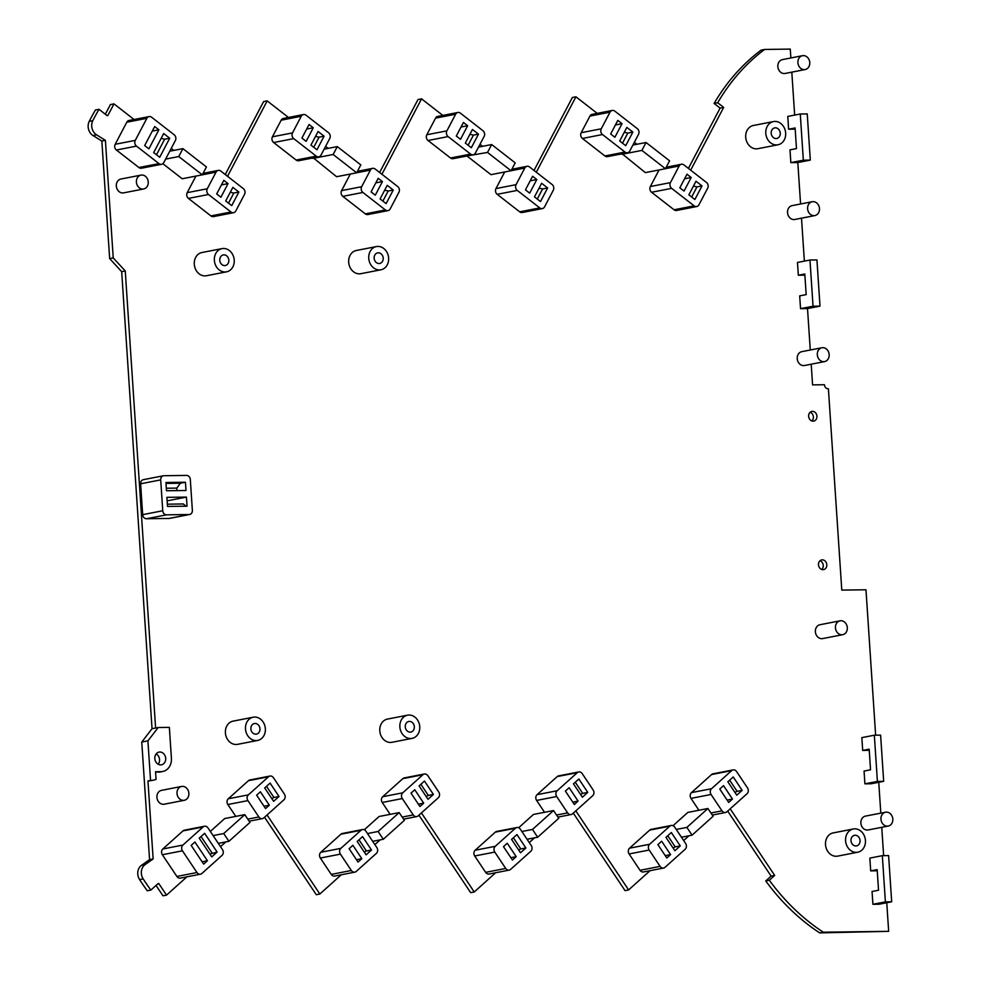 <?xml version="1.0" encoding="UTF-8"?>
<svg xmlns="http://www.w3.org/2000/svg" width="982" height="982" viewBox="0 0 982 982"><rect width="100%" height="100%" fill="white"/><g stroke="black" fill="none" stroke-linecap="round" stroke-linejoin="round"><path stroke-width="1.47" d="M158.2 727.515L152.038 728.705L141.764 742.061L147.914 740.858L150.553 780.457A21.985 18.388 79 0 0 153.302 780.174A21.985 18.388 79 0 0 156.064 779.364L155.549 771.729L161.134 771.656A13.269 11.109 79 0 0 162.791 771.484A13.269 11.109 79 0 0 171.408 758.3L169.358 727.367L158.2 727.515L147.914 740.858M159.82 752.016A6.469 5.413 79 0 0 159.023 752.102A6.469 5.413 79 0 0 154.861 759A6.469 5.413 79 0 0 160.68 764.88A6.469 5.413 79 0 0 161.49 764.806A6.469 5.413 79 0 0 165.651 757.895A6.469 5.413 79 0 0 159.82 752.016M141.764 742.061L149.571 859.618L153.143 858.931L145.054 864.651L141.482 865.338A9.955 8.322 -101 0 0 139.591 879.59A215.709 180.442 -101 0 0 147.3 890.772L150.86 890.085A215.709 180.442 -101 0 1 143.163 878.89A9.955 8.322 -101 0 1 145.054 864.651M150.553 780.457L147.963 780.96L153.143 858.931M93.008 135.541L96.58 134.853A9.955 8.322 -101 0 1 92.799 120.676L89.239 121.375A9.955 8.322 -101 0 0 93.008 135.541L101.846 141.04L109.653 258.597L121.682 271.658L125.254 270.958L155.61 728.018M121.682 271.658L152.038 728.705M161.134 771.656L155.586 772.196M158.544 772.159A13.269 11.109 79 0 0 160.201 771.987L162.791 771.484M147.963 780.96A21.985 18.388 79 0 0 150.712 780.678L153.302 780.174M158.188 764.229A6.469 5.413 79 0 0 156.163 753.869M186.911 876.828L166.535 895.118L159.01 883.837A0.835 0.7 79 0 0 158.028 883.653L150.86 890.085M149.571 859.618L141.482 865.338M109.653 258.597L113.225 257.91L125.254 270.958M101.846 141.04L105.405 140.34L113.225 257.91M96.58 134.853L105.405 140.34M92.799 120.676A215.709 180.442 -101 0 1 99.01 109.309L95.438 109.996A215.709 180.442 -101 0 0 89.239 121.375M105.332 114.231L110.414 104.558L113.986 103.871L107.959 115.311A0.835 0.7 79 0 1 107.001 115.532L99.01 109.309M379.641 172.488L417.988 99.538L421.56 98.851L381.912 174.268M421.56 98.851L442.845 115.41M479.989 144.317L482.567 146.33M534.024 170.451L572.371 97.5L575.943 96.801L536.295 172.218M575.943 96.801L597.228 113.372M634.372 142.28L636.937 144.28M723.673 107.406L717.682 102.754L714.11 103.441L720.101 108.106L723.673 107.406L690.677 170.168M720.101 108.106L688.407 168.401M717.682 102.754A213.708 178.785 -101 0 1 718.849 100.778A213.708 178.785 -101 0 1 764.242 49.738A213.708 178.785 -101 0 1 764.634 49.444L761.075 50.131A213.708 178.785 -101 0 0 715.277 101.477A213.708 178.785 -101 0 0 714.11 103.441M764.634 49.444L790.277 49.1L790.866 57.963M800.539 308.655L813.035 306.224L809.966 260.021L797.47 262.464L798.329 275.242L804.798 273.99L806.173 294.612L799.692 295.877L800.539 308.655L807.511 308.569L810.273 350.009M811.206 364.199L812.58 384.883L824.438 384.723A4.149 3.474 -101 0 0 824.561 385.545A4.149 3.474 -101 0 0 828.194 388.798A4.149 3.474 -101 0 0 828.403 388.786L841.783 590.108L865.977 589.777L875.637 735.199M791.811 72.14L794.659 115.09M797.814 162.546L790.841 162.631L789.994 149.841L796.476 148.589L795.101 127.955L788.62 129.219L787.773 116.428L800.269 113.998L807.241 113.912L810.31 160.103L797.814 162.546L800.576 203.986M801.508 218.176L804.368 261.114M809.966 260.021L816.938 259.935L820.007 306.139L807.511 308.569M788.62 129.219L795.174 129.133M790.841 162.631L803.337 160.201L810.31 160.103M798.329 275.242L804.884 275.156M813.035 306.224L820.007 306.139M878.755 782.286L880.805 813.133M881.75 827.323L883.628 855.641M886.758 902.74L888.661 931.341L819.7 932.9L823.272 932.2L888.661 931.341M823.272 932.2A213.708 178.785 -101 0 1 822.842 931.918A213.708 178.785 -101 0 1 770.747 882.167A213.708 178.785 -101 0 1 769.323 880.24L765.751 880.928L771.116 876.116L774.675 875.428L730.191 808.824M819.7 932.9A213.708 178.785 -101 0 1 819.27 932.618A213.708 178.785 -101 0 1 767.175 882.867A213.708 178.785 -101 0 1 765.751 880.928M769.323 880.24L774.675 875.428M771.116 876.116L727.674 811.083M573.292 813.133L625.043 890.625L628.615 889.925L650.047 870.69M683.644 840.531L688.947 835.78M628.615 889.925L575.82 810.874M418.909 815.183L470.66 892.663L474.232 891.975L495.665 872.728M529.261 842.581L534.564 837.818M474.232 891.975L421.438 812.924M822.769 347.665A7.046 5.904 79 0 0 821.885 347.751A7.046 5.904 79 0 0 817.368 355.275A7.046 5.904 79 0 0 823.702 361.683A7.046 5.904 79 0 0 824.585 361.597A7.046 5.904 79 0 0 829.115 354.072A7.046 5.904 79 0 0 822.769 347.665M821.885 347.751L801.815 351.654A7.046 5.904 79 0 0 797.286 359.191A7.046 5.904 79 0 0 803.632 365.599A7.046 5.904 79 0 0 804.504 365.5L824.585 361.597M162.374 854.733A4.149 3.474 -101 0 1 162.84 848.976L182.971 830.895A4.149 3.474 -101 0 1 184.42 830.171L204.489 826.255A4.149 3.474 -101 0 1 207.975 827.912L222.484 849.626A4.149 3.474 -101 0 1 222.018 855.383L201.887 873.464A4.149 3.474 -101 0 1 200.438 874.189A4.149 3.474 -101 0 1 196.965 872.532L176.883 876.447L162.374 854.733L182.456 850.817A4.149 3.474 -101 0 1 182.91 845.06L162.84 848.976M182.456 850.817L196.965 872.532M200.438 874.189L180.369 878.104A4.149 3.474 -101 0 1 176.883 876.447M182.91 845.06L203.053 826.991A4.149 3.474 -101 0 1 204.489 826.255M258.855 816.975L247.918 800.612A4.149 3.474 -101 0 1 248.385 794.855L268.516 776.774A4.149 3.474 -101 0 1 269.964 776.05A4.149 3.474 -101 0 1 273.438 777.707L284.375 794.07A4.149 3.474 -101 0 1 283.908 799.827L263.777 817.908A4.149 3.474 -101 0 1 262.341 818.632A4.149 3.474 -101 0 1 258.855 816.975L247.783 819.135M268.516 776.774L248.446 780.69A4.149 3.474 -101 0 1 249.882 779.966L269.964 776.05M248.446 780.69L228.303 798.759A4.149 3.474 -101 0 0 227.849 804.528L235.778 816.386M223.724 833.534L228.916 841.304L249.98 822.413L244.788 814.63L223.724 833.534L213.106 835.596M244.788 814.63L224.706 818.546L210.332 831.447M228.916 841.304L218.299 843.378M733.1 769.913A4.149 3.474 -101 0 0 731.664 770.637L711.52 788.718A4.149 3.474 -101 0 0 711.066 794.475L721.991 810.837A4.149 3.474 -101 0 0 725.477 812.495A4.149 3.474 -101 0 0 726.926 811.758L747.057 793.689A4.149 3.474 -101 0 0 747.511 787.932L736.586 771.57A4.149 3.474 -101 0 0 733.1 769.913L713.03 773.816A4.149 3.474 -101 0 0 711.582 774.553L691.451 792.621A4.149 3.474 -101 0 0 690.997 798.378L698.914 810.248M539.769 207.914A4.149 3.474 -101 0 0 542.346 208.589A4.149 3.474 -101 0 0 544.568 206.858L553.296 190.238A4.149 3.474 -101 0 0 552.08 184.493L529.58 166.989A4.149 3.474 -101 0 0 527.003 166.314A4.149 3.474 -101 0 0 524.781 168.045L516.053 184.665A4.149 3.474 -101 0 0 517.269 190.41L539.769 207.914L519.687 211.83L497.187 194.313A4.149 3.474 -101 0 1 495.971 188.581L504.687 171.997M542.346 208.589L522.277 212.505A4.149 3.474 -101 0 1 519.687 211.83M694.151 205.864L671.651 188.36A4.149 3.474 -101 0 1 670.424 182.627L679.163 165.995A4.149 3.474 -101 0 1 681.385 164.264A4.149 3.474 -101 0 1 683.963 164.939L706.463 182.456A4.149 3.474 -101 0 1 707.678 188.188L698.938 204.808A4.149 3.474 -101 0 1 696.729 206.539A4.149 3.474 -101 0 1 694.151 205.864L674.069 209.78L651.569 192.263A4.149 3.474 -101 0 1 650.354 186.531L659.069 169.947M696.729 206.539L676.647 210.455A4.149 3.474 -101 0 1 674.069 209.78M273.647 142.537A4.149 3.474 -101 0 1 272.431 136.805L281.171 120.185A4.149 3.474 -101 0 1 283.381 118.454L303.463 114.538A4.149 3.474 -101 0 1 306.04 115.213L328.54 132.73A4.149 3.474 -101 0 1 329.756 138.462L321.028 155.082A4.149 3.474 -101 0 1 318.806 156.813A4.149 3.474 -101 0 1 316.229 156.138L296.147 160.054L273.647 142.537L293.728 138.634A4.149 3.474 -101 0 1 292.513 132.889L272.431 136.805M293.728 138.634L316.229 156.138M318.806 156.813L298.737 160.729A4.149 3.474 -101 0 1 296.147 160.054M292.513 132.889L301.241 116.269A4.149 3.474 -101 0 1 303.463 114.538M223.515 248.471A11.821 9.894 79 0 0 222.042 248.618A11.821 9.894 79 0 0 214.444 261.237A11.821 9.894 79 0 0 225.074 271.977A11.821 9.894 79 0 0 226.56 271.83A11.821 9.894 79 0 0 234.146 259.211A11.821 9.894 79 0 0 223.515 248.471M222.042 248.618L201.961 252.521A11.821 9.894 79 0 0 194.375 265.14A11.821 9.894 79 0 0 205.005 275.893A11.821 9.894 79 0 0 206.478 275.733L226.56 271.83M163.393 475.767A4.149 3.474 -101 0 0 160.704 479.891L162.754 510.75A4.149 3.474 -101 0 0 166.51 514.838L189.145 514.531A4.149 3.474 -101 0 0 189.673 514.482A4.149 3.474 -101 0 0 192.362 510.358L190.312 479.498A4.149 3.474 -101 0 0 186.555 475.411L163.908 475.718A4.149 3.474 -101 0 0 163.393 475.767L143.323 479.682A4.149 3.474 -101 0 0 140.622 483.795L142.672 514.666A4.149 3.474 -101 0 0 146.441 518.742L169.076 518.447A4.149 3.474 -101 0 0 169.591 518.386A4.149 3.474 -101 0 0 170.095 518.238M665.44 168.708L641.909 150.406L646.058 142.5L669.589 160.815L665.44 168.708L645.358 172.623L622.109 153.781M646.058 142.5L632.899 145.066M641.909 150.406L621.827 154.309M487.526 152.443L491.675 144.55L515.206 162.865L511.057 170.758L487.526 152.443L467.727 155.831M491.675 144.55L478.516 147.116M524.781 168.045L490.975 174.661L467.444 156.359M872.912 904.299L885.396 901.869L882.327 855.666L869.843 858.096L870.69 870.887L877.159 869.622L878.534 890.244L872.053 891.509L872.912 904.299L879.185 904.213L891.681 901.783L885.396 901.869M803.374 55.606A7.046 5.904 79 0 0 802.49 55.692A7.046 5.904 79 0 0 797.961 63.216A7.046 5.904 79 0 0 804.307 69.636A7.046 5.904 79 0 0 805.191 69.538A7.046 5.904 79 0 0 809.72 62.013A7.046 5.904 79 0 0 803.374 55.606M802.49 55.692L782.421 59.607A7.046 5.904 79 0 0 777.891 67.132A7.046 5.904 79 0 0 784.225 73.54A7.046 5.904 79 0 0 785.109 73.454L805.191 69.538M582.412 138.45A4.149 3.474 -101 0 1 581.197 132.705L589.937 116.085A4.149 3.474 -101 0 1 592.146 114.354L612.228 110.45A4.149 3.474 -101 0 1 614.806 111.126L637.306 128.63A4.149 3.474 -101 0 1 638.521 134.362L629.781 150.995A4.149 3.474 -101 0 1 627.572 152.726A4.149 3.474 -101 0 1 624.994 152.05L604.912 155.954L582.412 138.45L602.494 134.534A4.149 3.474 -101 0 1 601.266 128.802L581.197 132.705M602.494 134.534L624.994 152.05M627.572 152.726L607.49 156.629A4.149 3.474 -101 0 1 604.912 155.954M601.266 128.802L610.006 112.181A4.149 3.474 -101 0 1 612.228 110.45M435.554 118.135A4.149 3.474 -101 0 1 437.763 116.404L457.845 112.488A4.149 3.474 -101 0 1 460.423 113.163L482.923 130.68A4.149 3.474 -101 0 1 484.138 136.412L475.398 153.032A4.149 3.474 -101 0 1 473.189 154.775A4.149 3.474 -101 0 1 470.611 154.1L450.529 158.004L428.029 140.5A4.149 3.474 -101 0 1 426.814 134.755L435.554 118.135L455.623 114.219A4.149 3.474 -101 0 1 457.845 112.488M455.623 114.219L446.884 130.851L426.814 134.755M470.611 154.1L448.111 136.584A4.149 3.474 -101 0 1 446.884 130.851M473.189 154.775L453.107 158.679A4.149 3.474 -101 0 1 450.529 158.004M387.964 210.639A4.149 3.474 -101 0 1 385.386 209.964L362.886 192.447A4.149 3.474 -101 0 1 361.671 186.715L370.398 170.095A4.149 3.474 -101 0 1 372.62 168.364A4.149 3.474 -101 0 1 375.198 169.039L397.698 186.543A4.149 3.474 -101 0 1 398.913 192.288L390.185 208.908A4.149 3.474 -101 0 1 387.964 210.639L367.894 214.542A4.149 3.474 -101 0 1 365.316 213.867L342.816 196.363A4.149 3.474 -101 0 1 341.589 190.631L350.304 174.047M887.36 826.144A7.046 5.904 79 0 0 888.231 826.058A7.046 5.904 79 0 0 892.761 818.534A7.046 5.904 79 0 0 886.427 812.126A7.046 5.904 79 0 0 885.543 812.212A7.046 5.904 79 0 0 881.014 819.737A7.046 5.904 79 0 0 887.36 826.144M885.543 812.212L865.461 816.116A7.046 5.904 79 0 0 860.932 823.653A7.046 5.904 79 0 0 867.278 830.06A7.046 5.904 79 0 0 868.162 829.962L888.231 826.058M356.675 172.807L333.143 154.493L337.292 146.6L360.824 164.902L356.675 172.807L336.593 176.711L313.344 157.881M337.292 146.6L324.134 149.154M333.143 154.493L313.062 158.409M841.844 634.765A7.046 5.904 79 0 0 842.728 634.679A7.046 5.904 79 0 0 847.257 627.142A7.046 5.904 79 0 0 840.911 620.734A7.046 5.904 79 0 0 840.027 620.833A7.046 5.904 79 0 0 835.498 628.357A7.046 5.904 79 0 0 841.844 634.765M840.027 620.833L819.945 624.736A7.046 5.904 79 0 0 815.428 632.261A7.046 5.904 79 0 0 821.762 638.668A7.046 5.904 79 0 0 822.646 638.582L842.728 634.679M509.204 870.101L489.134 874.005A4.149 3.474 -101 0 1 485.648 872.347L474.711 855.985A4.149 3.474 -101 0 1 475.178 850.228L495.309 832.147A4.149 3.474 -101 0 1 496.757 831.423L516.827 827.519A4.149 3.474 -101 0 1 520.313 829.176L531.237 845.539A4.149 3.474 -101 0 1 530.783 851.296L510.652 869.365A4.149 3.474 -101 0 1 509.204 870.101A4.149 3.474 -101 0 1 505.718 868.444L485.648 872.347M505.718 868.444L494.793 852.081A4.149 3.474 -101 0 1 495.247 846.324L515.39 828.243A4.149 3.474 -101 0 1 516.827 827.519M685.62 843.489A4.149 3.474 -101 0 1 685.166 849.246L665.023 867.327A4.149 3.474 -101 0 1 663.587 868.051A4.149 3.474 -101 0 1 660.1 866.394L640.031 870.31L629.094 853.947A4.149 3.474 -101 0 1 629.56 848.178L649.691 830.109A4.149 3.474 -101 0 1 651.127 829.373L671.209 825.469A4.149 3.474 -101 0 1 674.695 827.126L685.62 843.489M660.1 866.394L649.176 850.031A4.149 3.474 -101 0 1 649.63 844.274L669.773 826.193A4.149 3.474 -101 0 1 671.209 825.469M663.587 868.051L643.505 871.955A4.149 3.474 -101 0 1 640.031 870.31M402.301 798.562A4.149 3.474 -101 0 1 402.767 792.805L422.898 774.737A4.149 3.474 -101 0 1 424.347 774A4.149 3.474 -101 0 1 427.821 775.657L438.758 792.02A4.149 3.474 -101 0 1 438.291 797.777L418.16 815.858A4.149 3.474 -101 0 1 416.724 816.582A4.149 3.474 -101 0 1 413.238 814.925L402.301 798.562L382.231 802.478L390.149 814.348M422.898 774.737L402.829 778.64A4.149 3.474 -101 0 1 404.265 777.916L424.347 774M402.829 778.64L382.685 796.721A4.149 3.474 -101 0 0 382.231 802.478M202.292 174.845L178.761 156.543L182.91 148.638L206.441 166.952L202.292 174.845L182.21 178.761L162.865 163.699M178.761 156.543L165.602 159.109M182.91 148.638L169.751 151.203M256.204 740.588A11.821 9.894 79 0 0 257.689 740.428A11.821 9.894 79 0 0 265.275 727.809A11.821 9.894 79 0 0 254.645 717.069A11.821 9.894 79 0 0 253.16 717.228A11.821 9.894 79 0 0 245.574 729.847A11.821 9.894 79 0 0 256.204 740.588M253.16 717.228L233.09 721.132A11.821 9.894 79 0 0 225.492 733.75A11.821 9.894 79 0 0 236.134 744.491A11.821 9.894 79 0 0 237.607 744.344L257.689 740.428M814.004 215.659A7.046 5.904 79 0 0 814.888 215.561A7.046 5.904 79 0 0 819.418 208.037A7.046 5.904 79 0 0 813.071 201.629A7.046 5.904 79 0 0 812.188 201.727A7.046 5.904 79 0 0 807.658 209.252A7.046 5.904 79 0 0 814.004 215.659M812.188 201.727L792.118 205.631A7.046 5.904 79 0 0 787.589 213.155A7.046 5.904 79 0 0 793.922 219.563A7.046 5.904 79 0 0 794.806 219.477L814.888 215.561M410.586 738.538A11.821 9.894 79 0 0 412.059 738.39A11.821 9.894 79 0 0 419.658 725.772A11.821 9.894 79 0 0 409.028 715.031A11.821 9.894 79 0 0 407.542 715.178A11.821 9.894 79 0 0 399.956 727.797A11.821 9.894 79 0 0 410.586 738.538M407.542 715.178L387.473 719.082A11.821 9.894 79 0 0 379.874 731.7A11.821 9.894 79 0 0 390.505 742.453A11.821 9.894 79 0 0 391.99 742.294L412.059 738.39M854.733 828.845A11.821 9.894 -101 0 1 865.363 839.598A11.821 9.894 -101 0 1 857.777 852.204A11.821 9.894 -101 0 1 856.292 852.364A11.821 9.894 -101 0 1 845.662 841.623A11.821 9.894 -101 0 1 853.26 829.004A11.821 9.894 -101 0 1 854.733 828.845M857.777 852.204L837.695 856.12A11.821 9.894 -101 0 1 836.222 856.267A11.821 9.894 -101 0 1 825.592 845.527A11.821 9.894 -101 0 1 833.178 832.908L853.26 829.004M822.327 559.85A4.935 4.124 79 0 0 821.701 559.912A4.935 4.124 79 0 0 818.534 565.178A4.935 4.124 79 0 0 822.977 569.67A4.935 4.124 79 0 0 823.591 569.609A4.935 4.124 79 0 0 826.758 564.331A4.935 4.124 79 0 0 822.327 559.85M821.713 569.462A4.935 4.124 79 0 0 823.137 564.662A4.935 4.124 79 0 0 820.019 560.759M707.924 808.493L686.872 827.396L692.064 835.166L713.116 816.263L707.924 808.493L687.854 812.409L673.051 825.69M692.064 835.166L681.447 837.241M686.872 827.396L676.254 829.459M553.553 810.543L532.49 829.446L537.682 837.216L558.733 818.313L553.553 810.543L533.471 814.446L518.668 827.74M532.49 829.446L521.872 831.509M537.682 837.216L527.064 839.279M891.681 901.783L888.612 855.58L882.327 855.666M877.245 870.752L870.69 870.887M883.677 781.328L871.181 783.759L864.909 783.845L877.405 781.414L883.677 781.328L880.609 735.125L874.336 735.211L861.84 737.642L862.687 750.432L869.242 750.297M862.687 750.432L869.168 749.168L870.531 769.802L864.062 771.054L864.909 783.845M567.621 812.887L556.684 796.525A4.149 3.474 -101 0 1 557.15 790.756L577.281 772.687A4.149 3.474 -101 0 1 578.717 771.962A4.149 3.474 -101 0 1 582.203 773.607L593.14 789.97A4.149 3.474 -101 0 1 592.674 795.739L572.543 813.808A4.149 3.474 -101 0 1 571.094 814.544A4.149 3.474 -101 0 1 567.621 812.887L556.548 815.035M577.281 772.687L557.199 776.59A4.149 3.474 -101 0 1 558.648 775.866L578.717 771.962M557.199 776.59L537.068 794.671A4.149 3.474 -101 0 0 536.614 800.428L544.531 812.298M149.08 116.588A4.149 3.474 -101 0 0 146.858 118.319L135.27 140.377L115.189 144.28L126.788 122.222A4.149 3.474 -101 0 1 128.998 120.491L149.08 116.588A4.149 3.474 -101 0 1 151.658 117.263L174.158 134.767A4.149 3.474 -101 0 1 175.373 140.512L163.785 162.57A4.149 3.474 -101 0 1 161.564 164.301A4.149 3.474 -101 0 1 158.986 163.626L138.916 167.529L116.416 150.025A4.149 3.474 -101 0 1 115.189 144.28M158.986 163.626L136.486 146.109A4.149 3.474 -101 0 1 135.27 140.377M161.564 164.301L141.494 168.204A4.149 3.474 -101 0 1 138.916 167.529M208.503 194.497L231.003 212.014A4.149 3.474 -101 0 0 233.581 212.689A4.149 3.474 -101 0 0 235.803 210.958L244.543 194.326A4.149 3.474 -101 0 0 243.315 188.593L220.815 171.077A4.149 3.474 -101 0 0 218.237 170.402A4.149 3.474 -101 0 0 216.028 172.145L207.288 188.765A4.149 3.474 -101 0 0 208.503 194.497L188.434 198.413A4.149 3.474 -101 0 1 187.206 192.668L195.921 176.085M188.434 198.413L210.934 215.917A4.149 3.474 -101 0 0 213.511 216.592L233.581 212.689M813.108 421.168A4.935 4.124 79 0 0 813.722 421.106A4.935 4.124 79 0 0 816.901 415.828A4.935 4.124 79 0 0 812.458 411.348A4.935 4.124 79 0 0 811.844 411.409A4.935 4.124 79 0 0 808.677 416.675A4.935 4.124 79 0 0 813.108 421.168M811.844 420.959A4.935 4.124 79 0 0 813.268 416.159A4.935 4.124 79 0 0 810.15 412.256M377.898 246.421A11.821 9.894 79 0 0 376.425 246.568A11.821 9.894 79 0 0 368.827 259.187A11.821 9.894 79 0 0 379.457 269.927A11.821 9.894 79 0 0 380.942 269.78A11.821 9.894 79 0 0 388.528 257.161A11.821 9.894 79 0 0 377.898 246.421M376.425 246.568L356.343 250.484A11.821 9.894 79 0 0 348.757 263.102A11.821 9.894 79 0 0 359.387 273.843A11.821 9.894 79 0 0 360.86 273.683L380.942 269.78M142.807 189.047A7.046 5.904 79 0 0 143.679 188.961A7.046 5.904 79 0 0 148.208 181.437A7.046 5.904 79 0 0 141.874 175.029A7.046 5.904 79 0 0 140.991 175.115A7.046 5.904 79 0 0 136.461 182.64A7.046 5.904 79 0 0 142.807 189.047M140.991 175.115L120.909 179.031A7.046 5.904 79 0 0 116.379 186.555A7.046 5.904 79 0 0 122.725 192.963A7.046 5.904 79 0 0 123.609 192.865L143.679 188.961M182.48 786.361A7.046 5.904 79 0 0 181.596 786.447A7.046 5.904 79 0 0 177.067 793.972A7.046 5.904 79 0 0 183.413 800.379A7.046 5.904 79 0 0 184.285 800.293A7.046 5.904 79 0 0 188.814 792.769A7.046 5.904 79 0 0 182.48 786.361M181.596 786.447L161.514 790.363A7.046 5.904 79 0 0 156.985 797.887A7.046 5.904 79 0 0 163.331 804.295A7.046 5.904 79 0 0 164.215 804.209L184.285 800.293M376.855 847.576A4.149 3.474 -101 0 1 376.401 853.346L356.27 871.415A4.149 3.474 -101 0 1 354.821 872.139A4.149 3.474 -101 0 1 351.335 870.494L331.265 874.397L320.341 858.035A4.149 3.474 -101 0 1 320.795 852.278L340.926 834.197A4.149 3.474 -101 0 1 342.374 833.472L362.444 829.557A4.149 3.474 -101 0 1 365.93 831.214L376.855 847.576M351.335 870.494L340.41 854.131A4.149 3.474 -101 0 1 340.864 848.362L361.008 830.293A4.149 3.474 -101 0 1 362.444 829.557M354.821 872.139L334.752 876.054A4.149 3.474 -101 0 1 331.265 874.397M399.171 812.593L378.107 831.484L383.299 839.266L404.363 820.363L399.171 812.593L379.089 816.496L364.285 829.79M378.107 831.484L367.489 833.558M383.299 839.266L372.681 841.328M776.504 144.931A11.821 9.894 -101 0 1 765.874 134.19A11.821 9.894 -101 0 1 773.46 121.572A11.821 9.894 -101 0 1 774.945 121.424A11.821 9.894 -101 0 1 785.575 132.165A11.821 9.894 -101 0 1 777.99 144.784A11.821 9.894 -101 0 1 776.504 144.931M777.99 144.784L757.908 148.687A11.821 9.894 -101 0 1 756.422 148.847A11.821 9.894 -101 0 1 745.792 138.106A11.821 9.894 -101 0 1 753.39 125.487L773.46 121.572M803.337 160.201L800.269 113.998M217.12 852.045L211.744 856.881L199.236 838.149L204.612 833.313L217.12 852.045L209.878 854.082M191.159 845.392L194.927 842.016L207.435 860.735L203.667 864.123L191.159 845.392M279.023 796.488L273.634 801.312L264.698 787.945L270.087 783.108L279.023 796.488L273.953 797.47L266.515 786.324M260.402 791.811L256.633 795.187L265.57 808.567L269.326 805.179L260.402 791.811M736.782 795.174L742.159 790.35L733.223 776.971L727.846 781.795L736.782 795.174M732.474 799.041L728.705 802.429L719.769 789.049L723.538 785.661L732.474 799.041L727.146 800.084M547.637 187.967L541.622 183.29L534.478 196.879L540.493 201.555L547.637 187.967L542.58 188.949L537.264 199.051M532.6 176.269L536.81 179.546L529.666 193.135L525.456 189.857L532.6 176.269M688.861 194.829L694.875 199.506L702.02 185.917L696.005 181.24L688.861 194.829M686.983 174.219L691.193 177.496L684.049 191.085L679.839 187.808L686.983 174.219M324.097 136.191L318.082 131.514L310.938 145.103L316.953 149.78L324.097 136.191L319.04 137.173L313.724 147.275M309.06 124.493L313.27 127.77L306.126 141.359L301.916 138.081L309.06 124.493M223.945 254.854A5.389 4.517 -101 0 1 228.794 259.764A5.389 4.517 -101 0 1 225.332 265.521A5.389 4.517 -101 0 1 224.657 265.582A5.389 4.517 -101 0 1 219.808 260.684A5.389 4.517 -101 0 1 223.27 254.927A5.389 4.517 -101 0 1 223.945 254.854M185.451 482.236L165.921 482.506L166.474 490.755L185.991 490.497L185.451 482.236L180.381 483.23L176.797 488.103L176.969 490.607M186.433 497.088L187.034 506.172L167.517 506.43L166.903 497.346L186.433 497.088L167.136 500.845M619.703 141.003L625.718 145.692L632.862 132.091L626.847 127.415L619.703 141.003M617.825 120.393L622.036 123.671L614.892 137.259L610.681 133.982L617.825 120.393M478.48 134.141L472.465 129.464L465.321 143.053L471.335 147.73L478.48 134.141L473.422 135.123L468.107 145.226M463.443 122.443L467.653 125.721L460.509 139.309L456.299 136.032L463.443 122.443M393.254 190.017L387.239 185.328L380.095 198.916L386.11 203.605L393.254 190.017L388.197 190.999L382.882 201.089M378.217 178.307L382.428 181.584L375.284 195.173L371.073 191.895L378.217 178.307M520.509 852.781L525.886 847.957L516.949 834.577L511.573 839.401L520.509 852.781M516.201 856.648L512.432 860.023L503.496 846.656L507.264 843.268L516.201 856.648L510.873 857.691M674.892 850.731L680.268 845.907L671.332 832.527L665.956 837.364L674.892 850.731M670.583 854.598L666.815 857.986L657.879 844.606L661.647 841.218L670.583 854.598L665.244 855.641M428.017 799.274L433.406 794.438L424.47 781.058L419.081 785.895L428.017 799.274M423.708 803.141L419.94 806.517L411.016 793.137L414.772 789.761L423.708 803.141L418.381 804.172M255.062 723.464A5.389 4.517 -101 0 1 259.923 728.362A5.389 4.517 -101 0 1 256.449 734.119A5.389 4.517 -101 0 1 255.786 734.192A5.389 4.517 -101 0 1 250.926 729.295A5.389 4.517 -101 0 1 254.399 723.538A5.389 4.517 -101 0 1 255.062 723.464M409.445 721.414A5.389 4.517 -101 0 1 414.294 726.324A5.389 4.517 -101 0 1 410.832 732.081A5.389 4.517 -101 0 1 410.157 732.142A5.389 4.517 -101 0 1 405.308 727.245A5.389 4.517 -101 0 1 408.77 721.488A5.389 4.517 -101 0 1 409.445 721.414M855.874 845.968A5.389 4.517 -101 0 1 851.026 841.071A5.389 4.517 -101 0 1 854.487 835.314A5.389 4.517 -101 0 1 855.162 835.24A5.389 4.517 -101 0 1 860.011 840.138A5.389 4.517 -101 0 1 856.549 845.895A5.389 4.517 -101 0 1 855.874 845.968M877.405 781.414L874.336 735.211M582.4 797.224L587.776 792.388L578.852 779.021L573.463 783.845L582.4 797.224M578.091 801.091L574.323 804.467L565.387 791.099L569.155 787.711L578.091 801.091L572.764 802.122M159.71 157.267L153.695 152.578L163.699 133.552L169.714 138.241L159.71 157.267M154.677 126.543L158.888 129.808L148.883 148.834L144.673 145.557L154.677 126.543M238.871 192.055L232.857 187.378L225.713 200.966L231.727 205.643L238.871 192.055L233.814 193.049L228.511 203.139M223.835 180.357L228.045 183.634L220.901 197.222L216.691 193.945L223.835 180.357M378.328 252.816A5.389 4.517 -101 0 1 383.176 257.714A5.389 4.517 -101 0 1 379.715 263.471A5.389 4.517 -101 0 1 379.04 263.532A5.389 4.517 -101 0 1 374.191 258.634A5.389 4.517 -101 0 1 377.653 252.877A5.389 4.517 -101 0 1 378.328 252.816M366.126 854.831L371.503 849.995L362.567 836.627L357.19 841.451L366.126 854.831M361.818 858.698L358.049 862.073L349.113 848.693L352.882 845.318L361.818 858.698L356.491 859.729M775.363 127.82A5.389 4.517 -101 0 1 780.224 132.717A5.389 4.517 -101 0 1 776.75 138.474A5.389 4.517 -101 0 1 776.075 138.536A5.389 4.517 -101 0 1 771.226 133.638A5.389 4.517 -101 0 1 774.7 127.881A5.389 4.517 -101 0 1 775.363 127.82M201.04 836.529L212.063 853.027M207.435 860.735L202.108 861.779M271.769 798.526L273.953 797.47M269.326 805.179L263.998 806.222M734.917 792.388L737.101 791.332L729.651 780.174M737.101 791.332L742.159 790.35M539.069 188.139L542.58 188.949M536.81 179.546L530.206 180.823M693.452 186.089L696.962 186.899L702.02 185.917M696.962 186.899L691.647 197.001M691.193 177.496L684.589 178.785M315.529 136.363L319.04 137.173M313.27 127.77L306.666 129.047M165.983 483.414L180.381 483.23M186.015 506.184L183.303 503.962L167.357 504.183M624.294 132.275L627.793 133.086L632.862 132.091M627.793 133.086L622.49 143.176M622.036 123.671L615.419 124.96M469.912 134.313L473.422 135.123M467.653 125.721L461.049 127.009M384.686 190.189L388.197 190.999M382.428 181.584L375.824 182.873M518.643 849.995L520.828 848.939L513.377 837.781M520.828 848.939L525.886 847.957M673.026 847.945L675.211 846.889L667.76 835.731M675.211 846.889L680.268 845.907M426.151 796.476L428.336 795.42L420.885 784.274M428.336 795.42L433.406 794.438M580.534 794.438L582.719 793.382L575.268 782.224M582.719 793.382L587.776 792.388M156.494 154.751L164.657 139.223L169.714 138.241M164.657 139.223L161.146 138.413M152.284 131.097L158.888 129.808M230.304 192.239L233.814 193.049M228.045 183.634L221.441 184.923M364.261 852.045L366.446 850.989L358.995 839.831M366.446 850.989L371.503 849.995M166.302 488.238L176.797 488.103M264.526 817.233L316.29 894.712L319.85 894.025L267.055 814.962M225.799 841.918L220.508 846.668M156.04 885.433L162.963 895.805L166.535 895.118M173.802 150.418L171.224 148.417M134.08 119.509L113.986 103.871M225.259 174.538L263.606 101.588L267.178 100.901L227.529 176.306M328.184 148.368L325.607 146.367M288.463 117.459L267.178 100.901M380.181 839.868L374.878 844.618M341.282 874.778L319.85 894.025M157.488 884.144L159.01 883.837M143.163 878.89L139.591 879.59M106.977 115.508L107.959 115.311M203.053 826.991L182.971 830.895M248.385 794.855L228.303 798.759M247.918 800.612L227.849 804.528M731.664 770.637L711.582 774.553M711.52 788.718L691.451 792.621M711.066 794.475L690.997 798.378M721.991 810.837L710.931 812.986M517.269 190.41L497.187 194.313M516.053 184.665L495.971 188.581M679.163 165.995L665.452 168.671M670.424 182.627L650.354 186.531M671.651 188.36L651.569 192.263M301.241 116.269L281.171 120.185M160.704 479.891L140.622 483.795M162.754 510.75L142.672 514.666M166.51 514.838L146.441 518.742M189.145 514.531L169.076 518.447M610.006 112.181L589.937 116.085M448.111 136.584L428.029 140.5M385.386 209.964L365.316 213.867M370.398 170.095L356.699 172.758M361.671 186.715L341.589 190.631M362.886 192.447L342.816 196.363M515.39 828.243L495.309 832.147M495.247 846.324L475.178 850.228M494.793 852.081L474.711 855.985M669.773 826.193L649.691 830.109M649.63 844.274L629.56 848.178M649.176 850.031L629.094 853.947M413.238 814.925L402.166 817.085M402.767 792.805L382.685 796.721M557.15 790.756L537.068 794.671M556.684 796.525L536.614 800.428M146.858 118.319L126.788 122.222M136.486 146.109L116.416 150.025M207.288 188.765L187.206 192.668M231.003 212.014L210.934 215.917M216.028 172.145L202.317 174.808M361.008 830.293L340.926 834.197M340.864 848.362L320.795 852.278M340.41 854.131L320.341 858.035M262.341 818.632L249.17 821.197M725.477 812.495L712.318 815.06M527.003 166.314L511.831 169.272M681.385 164.264L666.213 167.222M189.673 514.482L169.591 518.386M372.62 168.364L357.46 171.31M416.724 816.582L403.553 819.148M571.094 814.544L557.936 817.098M218.237 170.402L203.078 173.36"/></g></svg>
